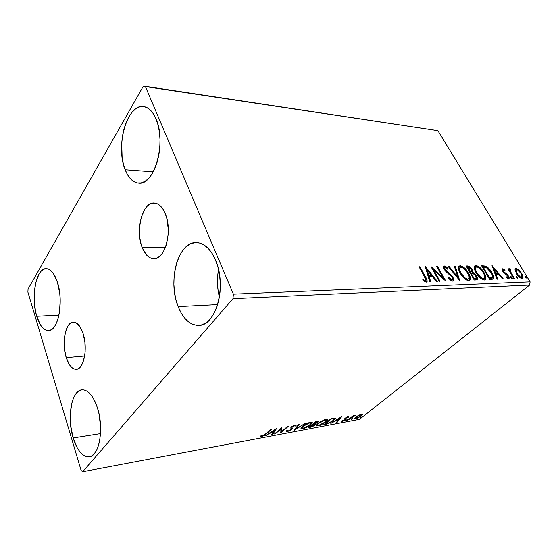 <?xml version="1.0" encoding="UTF-8"?>
<svg xmlns="http://www.w3.org/2000/svg" width="558" height="558" viewBox="0 0 558 558"><rect width="100%" height="100%" fill="white"/><g stroke="black" fill="none" stroke-linecap="round" stroke-linejoin="round"><path stroke-width="0.84" d="M142.144 247.382C135.057 230.28 142.527 201.773 154.28 203.035C158.758 203.398 162.434 206.969 165.301 213.742L166.835 218.471L168.286 229.233L168.146 234.834L166.165 245.304L164.415 249.754L162.245 253.437L159.762 256.22L157.056 257.991L154.238 258.71L151.42 258.361L148.707 256.966L146.196 254.601L142.144 247.382L140.742 242.8L139.814 237.792L139.521 227.218L141.307 217.153L144.941 209.048L147.298 206.125L149.921 204.116L152.704 203.126L155.549 203.196L158.333 204.347L160.962 206.544L163.32 209.71L165.301 213.742C172.827 230.879 165.119 259.826 153.799 258.724C148.93 258.473 145.045 254.692 142.144 247.382L165.398 247.487L142.144 247.382M66.256 357.636C61.45 343.177 65.46 322.008 73.244 322.085C77.157 322.119 80.415 325.858 83.009 333.3L84.893 342.131L85.158 351.54L84.663 355.99L66.256 357.636L64.498 349.106L64.24 340.094L65.509 331.884L68.139 325.677L69.855 323.633L71.766 322.419L73.796 322.085L75.867 322.663L79.822 326.458L83.009 333.3C88.059 347.794 83.944 369.347 76.355 369.319C72.198 369.333 68.829 365.441 66.256 357.636L84.663 355.99L82.521 363.46L80.966 366.194L79.166 368.12L77.206 369.159L75.156 369.284L73.091 368.51L71.103 366.878L69.255 364.451L66.256 357.636M73.168 437.967C66.737 417.74 71.431 390.46 81.873 389.84C87.997 389.624 93.165 395.566 97.378 407.675L99.031 413.938L100.628 427.379L99.77 440.164L98.459 445.633L96.618 450.187L94.344 453.64L91.728 455.879L88.875 456.828L85.911 456.479L82.94 454.861L80.087 452.064L77.443 448.207L73.168 437.967L70.692 425.684L70.231 419.309L70.322 413.087L72.128 401.934L73.789 397.401L75.881 393.815L78.343 391.304L81.077 389.986L84 389.93L86.999 391.165L89.95 393.655L92.74 397.331L95.251 402.067L97.378 407.675C104.269 427.944 99.47 455.984 89.364 456.765C82.717 457.072 77.318 450.808 73.168 437.967L100.531 433.622L73.168 437.967M125.18 169.772C115.185 146.524 127.057 103.397 143.671 106.571C148.637 107.345 152.732 111.405 155.961 118.763L158.033 124.95L159.407 131.974L160.013 139.535L159.825 147.312L158.863 154.971L157.154 162.197L154.789 168.69L151.874 174.187L148.54 178.483L144.92 181.434L141.16 182.94L137.414 182.982L133.822 181.587L130.516 178.832L127.601 174.835L125.18 169.772L123.332 163.822L122.118 157.203L121.714 142.897L122.544 135.706L124.036 128.828L126.136 122.502L128.786 116.971L131.897 112.43L135.364 109.082L139.061 107.066L142.848 106.494L146.58 107.422L150.102 109.828L153.276 113.658L155.961 118.763C166.835 142.178 154.287 186.1 138.572 183.129C132.957 182.515 128.493 178.058 125.18 169.772L153.248 171.85L125.18 169.772M218.541 269.535C216.853 278.798 217.132 287.998 219.392 297.135L218.094 290.558L217.474 283.101L217.697 275.631L218.541 269.535M178.142 306.621C167.47 281.218 178.037 241.523 196.325 242.549C204.047 242.904 210.429 248.694 215.472 259.909L217.962 267.205L219.601 275.22L220.305 283.61L220.047 292.015L218.841 300.071L216.741 307.444L213.847 313.826L210.296 318.96L206.237 322.67L201.85 324.84L197.309 325.398L192.796 324.379L188.478 321.84L184.51 317.921L181.022 312.78L178.142 306.621L175.944 299.674L174.514 292.183L173.894 284.413L174.096 276.622L175.114 269.082L176.928 262.058L179.474 255.794L182.682 250.528L186.442 246.469L190.62 243.776L195.084 242.597L199.652 243.009L204.158 245.025L208.413 248.596L212.242 253.625L215.472 259.909C227.085 285.271 216.197 325.865 198.899 325.384C190.152 325.363 183.233 319.106 178.142 306.621L217.676 304.605L178.142 306.621M36.744 316.309C30.592 297.281 36.082 268.028 46.147 268.6C50.652 268.796 54.398 273.294 57.39 282.097L59.769 293.55L60.215 299.779L59.518 311.957L58.416 317.397L56.86 322.106L54.921 325.9L52.689 328.634L50.255 330.217L47.716 330.608L45.17 329.813L42.722 327.874L40.441 324.896L36.744 316.309L35.447 311.036L34.171 299.472L34.233 293.592L35.761 282.676L38.955 274.159L41.062 271.23L43.405 269.347L45.909 268.607L48.476 269.061L51.008 270.707L53.401 273.504L57.39 282.097C63.975 301.222 58.248 331.152 48.518 330.615C43.643 330.482 39.716 325.712 36.744 316.309L58.946 315.13L36.744 316.309M143.267 86.267L28.053 289.065L27.9 292.12L81.133 470.499L82.689 471.733L232.972 298.669L529.619 285.061L359.478 419.323L82.689 471.733L232.972 298.669L233.384 294.157L145.296 86.281L437.877 130.649L530.1 281.867L233.384 294.157L145.296 86.281L143.267 86.267L28.053 289.065L27.9 292.12L81.133 470.499L82.689 471.733L359.478 419.323L529.619 285.061L530.1 281.867L437.877 130.649L143.267 86.267M358.627 415.298L355.481 417.398L354.825 418.8L357.141 418.361L361.696 415.619L362.512 414.573L362.016 414.141L358.627 415.298L355.941 417.007L354.658 418.542L355.718 418.793L361.214 416.024L362.512 414.573L361.507 414.196L358.627 415.298M347.592 420.258L352.984 416.582L355.634 415.396L353.075 416.317L353.905 415.654L353.172 415.794L347.592 420.258L355.634 415.396L353.075 416.317L353.905 415.654L353.172 415.794L347.592 420.258M348.157 416.652L345.067 418.27L344.607 418.891L345.011 419.504L344.286 420.16L341.468 421.185L342.647 421.227L345.123 419.972L346.037 419.093L346.051 417.935L348.792 417.028L348.157 416.652L345.276 418.095L344.656 418.744L345.018 419.463L344.656 419.902L341.482 421.004L342.263 421.318L345.423 419.742L346.079 418.953L345.716 418.312L348.792 417.028L348.157 416.652M325.991 424.317L331.975 421.709L334.744 419.428L335.191 418.144L331.264 418.507L323.661 424.757L325.991 424.317L325.788 423.864L325.991 424.317L333.489 420.586L335.316 418.451L334.891 418.019L331.264 418.507L323.661 424.757L325.991 424.317M308.497 427.602L311.762 426.884L314.217 425.649L315.737 424.38L315.43 423.675L317.774 422.35L318.778 421.025L316.058 421.283L308.497 427.602L310.562 427.212L315.124 424.987L315.912 424.003L315.43 423.675L318.813 421.157L316.058 421.283L308.497 427.602M294.324 430.267L305.4 423.229L296.193 428.725L299.297 424.345L298.397 424.505L294.324 430.267L305.4 423.229L296.193 428.725L299.297 424.345L298.397 424.505L294.324 430.267M275.317 433.838L280.848 429.032L280.848 432.799L288.319 426.347L287.468 426.5L281.881 431.327L281.916 427.519L274.466 433.998L275.317 433.838L275.143 433.406L275.317 433.838L280.848 429.032L280.848 432.799L288.319 426.347L287.468 426.5L281.881 431.327L281.916 427.519L274.466 433.998L275.317 433.838M265.51 433.971L262.888 435.735L261.339 435.61L260.328 436.196L261.653 436.537L264.457 435.352L271.334 429.451L270.456 429.611L265.51 433.971L262.393 435.875L261.339 435.61L260.328 436.196L261.653 436.537L266.312 433.873L271.334 429.451L270.456 429.611L265.51 433.971M276.433 428.516L265.385 435.7L269.856 433.238L273.022 432.645L271.809 434.494L272.743 434.319L276.58 428.488L265.385 435.7L269.856 433.238L273.022 432.645L271.809 434.494L272.743 434.319L276.433 428.516M287.307 431.711L291.771 429.416L292.399 428.523L291.946 427.233L292.587 426.493L294.582 425.601L294.945 426.179L296.061 425.663L296.11 425.084L294.694 425.091L291.869 426.549L290.816 427.728L291.088 429.402L288.367 430.985L287.53 431.069L287.544 430.323L286.491 430.776L286.38 431.669L287.307 431.711L287 430.978L286.359 431.027L287 430.978L287.307 431.711L291.604 429.562L292.413 428.446L291.939 427.379L292.406 426.64L294.457 425.621L294.945 426.179L296.061 425.663L295.245 424.952L291.534 426.821L290.816 427.728L291.276 429.004L290.788 429.709L288.012 431.069L287.377 430.776L287.544 430.323L286.491 430.776L286.261 431.341L287.307 431.711M302.534 426.284L301.006 428.607L302.255 428.886L304.863 428.16L309.927 425.335L312.313 422.734L311.999 422.141L310.067 422.267L304.912 424.589L302.534 426.284L300.957 428.286L302.701 428.816C305.903 427.895 308.56 426.542 310.66 424.757L312.32 422.671L310.569 422.155C307.312 423.097 304.64 424.471 302.534 426.284M318.039 423.41L316.581 424.959L316.7 425.942L320.159 425.287L325.544 422.218L327.051 420.844L327.588 419.581L326.786 419.26L324.512 419.749L319.615 422.246L316.407 425.447L318.046 425.928L325.9 421.932L327.616 419.818L325.963 419.344L318.039 423.41M341.594 416.624L330.81 423.41L335.079 421.088L337.834 420.579L336.411 422.357L337.227 422.204L341.719 416.596L330.81 423.41L335.079 421.088L337.834 420.579L336.411 422.357L337.227 422.204L341.594 416.624M345.807 420.265L345.541 420.572L345.939 420.62L347.299 419.728L346.058 420.083L345.786 420.655L347.299 419.707L345.807 420.265M351.407 419.211L351.184 419.609L351.707 419.504L352.851 418.591L351.407 419.211L351.387 419.602L352.893 418.66L351.407 419.211M360.405 417.53L360.168 417.914L360.677 417.823L361.863 417L360.524 417.44L360.363 417.914L361.87 416.972L360.405 417.53M515.048 270.1L516.987 274.417L520.656 278.044L522.093 278.47L522.965 277.961L522.574 275.108L519.707 270.769L516.666 268.551L515.515 268.579L515.034 269.444L516.422 273.553C518.082 276.308 519.965 277.947 522.093 278.47L522.839 278.156C523.327 277.012 522.944 275.429 521.688 273.399L518.912 269.995L516.024 268.461L515.271 268.775L515.048 270.1M513.772 278.595L514.504 278.568L510.34 271.244L510.124 270.065L510.828 269.953L510.556 268.914L509.461 268.761L509.489 270.225L508.631 268.796L507.892 268.81L513.772 278.595L514.504 278.568L510.619 271.913L510.2 269.877L510.828 269.953L510.556 268.914L509.475 268.74L509.489 270.225L508.631 268.796L507.892 268.81L513.772 278.595M502.667 268.754L502.095 269.633L503.03 271.753L507.034 275.185L508.052 276.677L507.815 277.745L506.169 276.733L506.294 277.668L508.945 278.881L509.238 277.954L508.631 276.294L507.334 274.529L503.651 271.53L503.288 269.988L505.004 270.965L504.934 270.114L503.183 268.872L502.102 269.221L502.667 268.754L502.221 268.935L502.786 271.362L507.773 276.119L508.087 277.626L506.169 276.733L506.294 277.668L508.631 278.958L509.091 278.756L508.484 276.043L503.504 271.293L503.232 270.044L505.004 270.965L504.934 270.114L502.667 268.754M492.017 279.377L493.711 278.568L493.704 276.656L492.588 273.741L490.147 269.905L486.032 266.187L481.575 265.657L489.659 279.46L493.572 278.805C494.088 277.2 493.537 275.108 491.919 272.534C490.384 269.737 488.348 267.582 485.816 266.082L481.575 265.657L489.659 279.46L492.017 279.377M474.223 280.018L476.595 279.914L477.334 279.391L477.383 277.975L476.497 275.847L474.851 273.706L472.765 272.311L472.459 270.149L470.575 267.359L468.713 266.054L466.104 265.929L474.223 280.018L477.23 279.558L476.497 275.847L472.765 272.311L472.026 269.312C470.743 267.122 469.271 265.985 467.604 265.901L466.104 265.929L474.223 280.018M459.687 280.541L455.202 266.117L454.289 266.131L457.783 277.047L448.932 266.229L448.004 266.243L459.687 280.541L455.202 266.117L454.289 266.131L457.783 277.047L448.932 266.229L448.004 266.243L459.687 280.541M440.025 281.246L433.936 270.267L445.765 281.037L437.605 266.424L436.726 266.438L442.801 277.326L430.971 266.536L439.132 281.281L440.025 281.246L433.936 270.267L445.765 281.037L437.605 266.424L436.726 266.438L442.801 277.326L430.971 266.536L439.132 281.281L440.025 281.246M424.471 276.67L425.768 280.29L424.778 280.479L422.783 279.293L422.95 280.472L426.333 282.125L427.107 281.553L427.051 280.13L419.965 266.731L419.051 266.745L424.471 276.67L425.726 280.374L424.589 280.395L422.783 279.293L422.95 280.472L426.166 282.139L427.01 281.741C427.261 280.36 426.751 278.714 425.468 276.789L419.965 266.731L419.051 266.745L424.471 276.67M425.28 266.64L429.667 281.616L430.657 281.581L429.235 276.74L432.534 276.642L436.37 281.378L437.346 281.344L425.426 266.633L429.667 281.616L430.657 281.581L429.235 276.74L432.534 276.642L436.37 281.378L437.346 281.344L425.28 266.64M452.859 281.169L453.661 280.758L453.87 279.767L452.58 276.468L446.177 270.693L444.893 268.928L444.768 267.575L445.312 267.421L447.704 269.221L447.879 268.321L446.135 266.724L444.761 265.985L443.659 266.264L443.457 267.087L444.231 269.333L446.1 271.704L451.045 275.736L452.643 278.505L452.482 279.425L451.771 279.656L448.827 277.298L448.541 278.058L451.213 280.583L452.859 281.169L453.64 280.786L452.998 277.145L445.061 269.256L444.747 267.603L445.165 267.408L447.704 269.221L447.879 268.321L444.349 265.936L443.638 266.292L444.231 269.333L445.912 271.523L452.126 277.152L452.503 279.398L451.952 279.67L448.827 277.298L448.541 278.058C449.922 279.83 451.359 280.869 452.859 281.169M460.266 273.267L462.959 277.005L466.453 279.935L468.699 280.59L470.101 279.788L470.122 276.726L468.86 273.615L466.83 270.449L463.552 267.136L460.601 265.699L458.697 266.459L458.543 268.991L460.266 273.267C462.554 277.34 465.365 279.774 468.699 280.59L469.962 279.997C470.722 278.226 470.234 275.889 468.511 272.981C466.23 268.921 463.426 266.487 460.092 265.664L458.802 266.299C458.076 268.049 458.564 270.372 460.266 273.267M476.12 272.841L478.785 276.51L482.196 279.377L484.365 280.018L485.697 279.23L485.655 276.238L484.379 273.19L482.363 270.086L479.148 266.843L476.281 265.434L474.474 266.18L474.377 268.656L476.12 272.841C478.401 276.831 481.149 279.223 484.365 280.018L485.537 279.488C486.276 277.765 485.774 275.457 484.03 272.562C481.756 268.593 479.008 266.208 475.793 265.399L474.607 265.957C473.888 267.652 474.391 269.946 476.12 272.841M492.017 265.475L496.899 279.202L497.729 279.167L496.153 274.738L498.936 274.655L502.542 278.993L503.365 278.965L492.017 265.475L496.899 279.202L497.729 279.167L496.153 274.738L498.936 274.655L502.542 278.993L503.365 278.965L492.017 265.475M510.877 277.724L512.363 278.707L511.142 276.677L510.612 276.691L510.877 277.724L512.335 278.749L512.105 277.682L510.814 276.58L510.877 277.724M516.485 277.528L517.964 278.505L516.743 276.489L516.22 276.51L516.485 277.528L517.936 278.554L517.698 277.486L516.422 276.391L516.485 277.528M525.462 277.221L526.912 278.184L525.699 276.189L525.183 276.21L525.462 277.221L526.878 278.233L526.64 277.18L525.378 276.098L525.462 277.221M419.351 267.296L419.965 266.731L419.351 267.296M424.84 277.354L425.468 276.789L424.84 277.354M425.524 278.728L426.458 282.104L425.566 278.812M424.485 281.169L422.943 280.423L423.927 280.988L424.589 280.395L423.927 280.988L424.652 281.183L425.545 280.534M425.112 280.883L424.652 281.183M425.831 268.524L427.233 270.26L425.831 268.524M431.236 275.199L432.408 276.649L431.236 275.199M428.579 277.333L429.235 276.74L428.579 277.333L429.834 281.616L428.579 277.333M426.654 270.783L428.125 275.791L430.657 275.722L431.313 275.129L430.657 275.722L428.125 275.791L428.781 275.199L428.125 275.791L426.654 270.783L427.309 270.191L431.313 275.129L428.781 275.199L427.309 270.191L426.654 270.783M432.122 268.621L433.915 270.281L432.122 268.621M442.159 277.891L442.801 277.326L442.159 277.891M437.019 266.954L437.605 266.424L437.019 266.954M442.738 277.375L443.952 279.551L442.738 277.375M433.336 270.811L433.936 270.267L433.336 270.811M451.115 280.228L450.306 279.872L451.296 280.242L452.287 279.593M443.701 266.515L444.349 265.936L443.701 266.515L445.919 267.652L443.526 266.536M447.314 268.823L447.879 268.321L447.314 268.823M444.252 268.042L444.063 269.019L444.119 268.154M444.489 269.765L445.061 269.256L444.489 269.765M446.03 271.641L446.63 271.111L446.03 271.641M447.153 272.576L447.851 273.099L448.506 272.52L447.851 273.099L448.834 273.852L447.16 272.583M452.392 277.675L452.998 277.145L452.392 277.675M452.545 278.107L453.103 281.141L452.545 278.107M448.388 266.71L448.932 266.229L448.388 266.71M457.225 277.528L457.783 277.047L457.225 277.528M454.47 266.689L455.202 266.117L454.554 266.689L458.536 279.133L454.47 266.689M458.753 266.375L460.092 265.664L459.443 266.236L463.328 268.049M467.946 273.462L468.511 272.981L467.946 273.462M469.676 279.474L468.818 275.429C469.745 277.493 469.927 279.167 469.376 280.451M460.503 266.389L458.99 266.292M463.335 268.049L461.201 266.654M468.211 279.181L467.855 279.502M465.79 279.363L464.863 278.819L467.172 279.684L467.827 279.119C465.163 278.449 462.917 276.489 461.096 273.239C459.708 270.888 459.325 269.012 459.938 267.61L460.95 267.108C463.628 267.812 465.874 269.779 467.688 272.995C469.09 275.345 469.48 277.221 468.86 278.63L467.172 279.684L466.321 279.565M459.848 267.763L460.762 267.122L462.282 267.442L466.342 270.979L468.999 276.029L469.132 278.003L468.197 279.07L466.983 279L465.065 277.926L461.096 273.239L460.538 273.727L461.096 273.239L459.799 270.205L459.848 267.763L459.29 268.182L459.36 271.474L458.976 269.842L459.199 268.335L459.813 267.77M467.172 279.684L468.462 278.965M466.418 266.473L467.604 265.901L466.955 266.466L469.543 267.547L468.064 266.619L466.418 266.473M471.468 269.793L472.026 269.312L471.468 269.793M471.768 270.616L472.11 272.869L472.765 272.311L472.11 272.869L473.365 273.553L472.11 272.869L471.768 270.616M475.932 276.329L476.497 275.847L475.932 276.329M476.748 278.651L476.204 277.089L476.811 279.167M474.467 279.056L473.686 279.084L475.123 278.498L474.195 278.533L471.168 273.281L470.617 273.755L471.168 273.281L472.968 273.399L475.688 275.875L476.148 278.177L475.123 278.498L474.467 279.056L475.053 278.986M470.101 272.388L470.75 271.83L467.75 267.345L467.199 267.819L468.594 267.331L471.238 269.354L471.712 271.523L470.471 272.36M470.338 271.837L469.787 272.311L470.338 271.837L467.75 267.345L469.627 267.589L471.238 269.354L471.705 271.53L470.338 271.837M474.195 278.533L473.637 279.007L474.195 278.533L471.168 273.281L473.721 273.755L475.688 275.875L476.141 278.184L474.195 278.533M476.169 266.11L474.53 266.075L475.793 265.399L475.144 265.957L478.764 267.603L476.846 266.368M483.486 273.022L484.03 272.562L483.486 273.022M485.251 278.93L484.49 275.317L484.972 279.907M481.512 278.812L482.844 279.133L483.5 278.582C480.926 277.919 478.729 276.001 476.916 272.82C475.514 270.477 475.116 268.628 475.716 267.268L476.651 266.815C479.238 267.505 481.435 269.43 483.242 272.583C484.651 274.906 485.055 276.761 484.463 278.128L482.844 279.133L482.021 279.014M475.618 267.428L475.067 267.826L475.046 270.721L474.956 268.014M482.844 279.133L484.093 278.442M476.916 272.82L476.379 273.281L476.916 272.82L475.604 269.842L475.604 267.456L476.846 266.822L479.155 267.875L481.91 270.609L483.786 273.587L484.749 276.461L484.49 278.086L483.109 278.561L480.822 277.41L476.916 272.82M483.751 266.243L481.889 266.194L483.116 265.629L482.475 266.18L485.167 266.626L485.816 266.082L485.167 266.626L487.001 267.819L484.149 266.312M489.791 278.526L490.447 277.975L489.073 278.456L489.61 278.01L483.186 267.045L486.164 267.38L491.382 272.967L491.919 272.534L491.389 272.981L492.554 275.778L492.533 277.235L489.129 278.547L491.577 278.17M492.456 275.408L493.014 279.195L493.153 277.745L492.456 275.408M490.81 278.428L490.315 278.498M483.186 267.045L482.656 267.498L484.274 267.038L486.883 267.742L488.968 269.542L491.145 272.555C492.442 274.599 492.86 276.231 492.4 277.459L489.61 278.01L483.186 267.045M492.247 277.619L491.661 278.1M492.742 267.512L493.865 268.858L492.742 267.512M497.631 273.392L498.685 274.662L497.631 273.392M495.504 275.275L496.153 274.738L495.504 275.275M495.002 273.873L497.129 273.811L497.778 273.267L497.129 273.811L495.002 273.873L495.65 273.329L495.002 273.866M494.011 268.733L497.778 273.267L495.65 273.329L494.011 268.733L493.37 269.277L494.011 268.733L497.778 273.267L495.65 273.329L494.011 268.733M502.095 269.298L503.435 269.953L502.095 269.298M504.467 270.497L504.934 270.114L504.467 270.497M503.002 271.711L503.504 271.293L503.002 271.711M503.693 272.611L504.216 272.178L503.693 272.611M504.913 273.713L505.562 273.176L504.913 273.713M504.934 273.72L505.667 274.215L504.934 273.72M506.79 274.975L507.334 274.529L506.79 274.975M507.961 276.475L508.484 276.043L507.961 276.475M508.178 277.207L508.331 277.563M507.166 278.275L507.996 277.696M510.856 277.479L511.449 278.212L512.105 277.682L511.449 278.212L511.651 278.609L511.163 277.807M508.129 269.207L508.631 268.796L508.129 269.207M508.994 270.637L509.489 270.225L508.994 270.637M509.37 268.949L509.803 268.593L509.37 268.949M509.335 269.158L509.907 269.444L510.556 268.914L509.907 269.444L510.054 269.995L509.335 269.158M509.747 270.323L509.712 271.837L509.559 270.4M510.047 272.388L510.619 271.913L510.047 272.388M512.021 275.68L512.523 275.268L512.021 275.68M516.45 277.284L517.043 278.017L517.698 277.486L517.238 278.393L516.764 277.612M516.024 269.082L515.132 269.012L516.024 268.461L515.383 268.984L516.673 269.347M518.396 270.414L518.912 269.995L518.396 270.414M521.193 273.797L521.688 273.399L521.193 273.797M522.441 277.905L522.03 275.896L522.379 278.316M520.475 277.786L521.381 277.27C519.77 276.838 518.361 275.589 517.154 273.539L516.234 269.863L516.743 269.64C518.354 270.121 519.763 271.383 520.977 273.427L521.883 277.047L520.712 277.8L521.695 277.2M516.234 269.863L515.585 270.386L515.473 271.683L515.48 270.588M517.154 273.539L516.666 273.936L517.154 273.539L516.122 270.058L516.743 269.64L517.838 270.016L520.977 273.427L521.995 276.866L521.367 277.27L520.286 276.928L517.154 273.539M525.399 276.977L525.985 277.696L526.64 277.18L526.173 278.044L525.706 277.298M431.313 275.129L428.781 275.199L427.309 270.191L431.313 275.129M266.131 433.426L266.312 433.873L266.131 433.426M261.542 435.742L261.653 436.537L260.956 435.833L261.542 435.742M275.254 429.283L272.437 433.573L272.743 434.319L272.409 433.58L275.254 429.283M272.82 432.157L273.022 432.645L272.82 432.157M269.709 432.889L269.856 433.238L269.709 432.889M266.187 435.177L266.333 435.526L266.187 435.177M274.696 430.085L273.413 432.052L270.986 432.499L270.839 432.15L270.986 432.499L274.696 430.085L274.557 429.737L273.413 432.052L270.986 432.499L274.696 430.085M281.734 427.672L281.881 431.327L281.734 427.672M281.748 431.013L280.702 431.92L281.748 431.013M280.681 432.394L280.848 432.799L280.681 432.394M280.667 428.6L280.848 429.032L280.667 428.6M290.962 428.153L290.851 427.798M295.754 424.91L296.061 425.663L295.747 424.931L294.791 425.377L295.754 424.91M294.896 425.615L294.694 425.224M294.289 425.224L294.457 425.621L294.289 425.224M292.252 426.277L292.406 426.64L292.252 426.277M292.106 427.672L291.297 428.83L291.604 429.562L291.269 428.851L292.106 427.672M287.384 430.895L287 430.978L287.384 430.895M295.9 428.035L296.193 428.725L295.9 428.035M296.019 428.321L295.44 428.69L296.019 428.321M311.971 422.134L311.483 422.936M310.478 424.338L310.66 424.757L310.478 424.338M302.443 428.223L302.701 428.816L302.443 428.223M302.22 428.125L300.992 428.119L302.22 428.125M311.029 422.88L310.743 422.183M309.823 422.811L311.19 423.25L309.857 424.903L303.44 428.174L302.066 427.749L303.196 425.754L303.357 426.131L309.823 422.811L309.634 422.385L311.057 422.901L311.127 423.48L308.595 425.845L304.27 427.972L302.108 427.993L302.464 427.003L304.619 425.182L309.823 422.811M318.241 420.92L317.697 421.443L318.011 422.155L317.6 421.52L318.032 421.144M315.423 423.661L314.817 424.275L315.124 424.987L314.782 424.303L315.423 423.661M310.367 426.758L310.562 427.212L310.367 426.758M314.789 424.317L314.489 423.92M316.072 421.792L316.895 421.639L316.693 421.164L317.69 421.729L317.209 422.308L313.638 423.829L313.47 423.445L313.638 423.829L316.072 421.792L315.905 421.409L316.072 421.792L317.669 421.646L317.209 422.308L313.638 423.829L316.072 421.792M312.857 424.478L313.261 424.401L313.01 423.829L313.261 424.401L314.44 424.24L314.21 423.717L314.858 424.471L314.335 425.133L310.06 426.814L309.892 426.431L310.06 426.814L312.857 424.478L312.696 424.094L312.857 424.478L314.768 424.303L314.335 425.133L310.06 426.814L312.857 424.478M327.26 419.316L326.744 420.132M325.726 421.541L325.9 421.932L325.726 421.541M317.781 425.322L318.046 425.928L317.781 425.322M317.635 425.245L316.442 425.259L317.635 425.245M326.346 420.055L326.074 419.386M325.216 419.993L326.5 420.397L325.126 422.071L318.792 425.301L317.502 424.91L318.681 422.908L318.834 423.264L325.216 419.993L325.028 419.581L326.486 420.474L323.863 423.006L319.601 425.098L317.53 425.112L317.927 424.122L320.097 422.322L325.216 419.993M334.919 418.026L334.172 418.995L334.919 418.026M333.321 420.216L333.489 420.586L333.321 420.216M334.061 418.786L333.768 418.102M325.209 423.975L331.25 419.009L331.089 418.653L331.25 419.009L331.759 418.918L331.55 418.451L331.759 418.918L333.754 418.688L333.496 418.109L334.172 419.037L332.728 420.725L328.278 423.278L325.209 423.975L325.049 423.613L325.209 423.975L331.25 419.009L334.165 418.932L333.133 420.383L330.517 422.246L325.209 423.975M340.052 417.593L339.738 417.984L340.052 417.593M338.092 420.041L337.771 420.446L338.092 420.041M336.976 421.653L337.227 422.204L336.976 421.653M337.632 420.125L337.834 420.579L337.632 420.125M339.801 418.116L338.294 420.007L336.181 420.397L339.669 417.83L338.294 420.007L336.181 420.397L339.801 418.116M348.617 416.659L348.792 417.028L348.617 416.659M345.528 417.9L345.716 418.312L345.528 417.9M345.8 418.577L346.037 419.093L345.8 418.577M345.709 418.437L345.109 419.058L345.423 419.742L344.907 419.211L345.709 418.437M341.998 420.732L342.263 421.318L341.998 420.732M344.949 419.309L344.698 418.716M344.628 418.821L344.795 419.191L344.628 418.821M346.867 419.686L347.027 420.035L346.867 419.686M354.525 415.584L354.693 415.933L354.525 415.584M352.042 416.693L352.217 417.077L352.042 416.693M362.323 414.182L362.512 414.573L362.323 414.182M362.086 414.141L361.493 414.845L362.086 414.141M361.047 415.675L361.214 416.024L361.047 415.675M355.648 418.068L355.718 418.793L355.404 418.116L354.79 418.179L355.648 418.068M360.81 414.747L361.514 414.95L360.489 416.163L356.402 418.249L355.648 418.054L356.513 416.575L360.81 414.747L360.656 414.42L361.479 415.103L359.645 416.77L356.904 418.123L355.655 418.109L357.504 416.261L360.81 414.747M233.384 294.157L530.1 281.867L529.619 285.061L232.972 298.669L233.384 294.157M444.747 267.603L444.098 268.182M469.962 279.997L469.494 280.395M459.938 267.61L459.29 268.182M471.538 271.669L471.057 272.081M475.974 278.33L475.493 278.735M485.537 279.488L485.125 279.83M493.572 278.805L493.209 279.098M503.232 270.044L502.584 270.581M510.2 269.877L509.552 270.407M296.138 425.342L295.977 424.959M291.939 427.275L291.695 426.689M292.413 428.446L292.106 427.714M312.32 422.671L312.117 422.204M302.066 427.749L301.759 427.03M317.648 421.632L317.383 421.039M327.616 419.818L327.427 419.393M317.502 424.91L317.195 424.199M347.815 417.217L347.627 416.791M345.702 418.388L345.493 417.928M361.431 414.768L361.2 414.273M355.648 418.054L355.383 417.482"/></g></svg>
